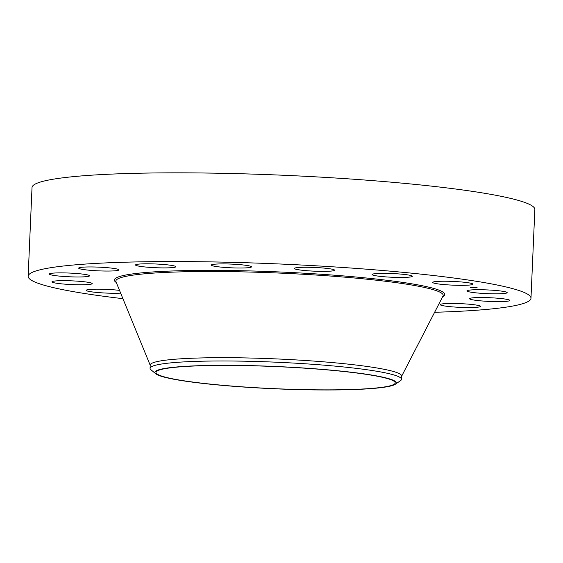 <?xml version="1.0" encoding="UTF-8"?>
<svg xmlns="http://www.w3.org/2000/svg" width="563" height="563" viewBox="0 0 563 563"><rect width="100%" height="100%" fill="white"/><g stroke="black" fill="none" stroke-linecap="round" stroke-linejoin="round"><path stroke-width="0.84" d="M467.677 290.438A20.134 1.858 2.5 0 1 489.817 290.051A20.134 1.858 2.5 0 1 507.164 292.654A20.134 1.858 2.5 0 1 506.426 293.112A20.134 1.858 2.5 0 1 484.286 293.499A20.134 1.858 2.5 0 1 466.938 290.895A20.134 1.858 2.5 0 1 467.677 290.438M122.917 298.671A251.654 23.245 2.5 0 1 28.15 276.278L32.021 187.542A251.654 23.245 2.5 0 1 350.96 179.034A251.654 23.245 2.5 0 1 534.85 209.499L530.979 298.228A251.654 23.245 2.5 0 1 434.622 312.282M28.15 276.278A251.654 23.245 2.5 0 1 347.082 267.763A251.654 23.245 2.5 0 1 530.979 298.228M155.754 373.769L150.94 369.771A125.823 11.626 2.5 0 1 150.075 368.329L150.222 365.042A125.823 11.626 2.5 0 1 309.685 360.784A125.823 11.626 2.5 0 1 401.63 376.021L401.489 379.307A125.823 11.626 2.5 0 1 400.504 380.672L395.36 384.233A120.806 11.161 2.5 0 1 355.929 389.462A120.806 11.161 2.5 0 1 232.786 386.239A120.806 11.161 2.5 0 1 155.754 373.769A120.806 11.161 2.5 0 1 195.305 365.837A120.806 11.161 2.5 0 1 331.769 370.194A120.806 11.161 2.5 0 1 395.36 384.233M150.075 368.329A125.823 11.626 2.5 0 1 192.131 361.516A125.823 11.626 2.5 0 1 309.544 364.071A125.823 11.626 2.5 0 1 401.489 379.307M243.498 386.922A119.701 11.056 2.5 0 1 156.028 372.432A119.701 11.056 2.5 0 1 307.736 368.378A119.701 11.056 2.5 0 1 395.205 382.875A119.701 11.056 2.5 0 1 243.498 386.922M85.273 276.757A20.134 1.858 2.5 0 1 62.838 276.398A20.134 1.858 2.5 0 1 49.326 274.047A20.134 1.858 2.5 0 1 53.605 273.09A20.134 1.858 2.5 0 1 76.04 273.456A20.134 1.858 2.5 0 1 89.552 275.807A20.134 1.858 2.5 0 1 85.273 276.757M450.456 303.457A20.134 1.858 2.5 0 1 480.45 306.385A20.134 1.858 2.5 0 1 470.218 307.553A20.134 1.858 2.5 0 1 440.224 304.625A20.134 1.858 2.5 0 1 450.456 303.457M108.666 271.049A20.134 1.858 2.5 0 1 78.679 268.122A20.134 1.858 2.5 0 1 88.912 266.953A20.134 1.858 2.5 0 1 118.906 269.881A20.134 1.858 2.5 0 1 108.666 271.049M158.083 267.805A20.134 1.858 2.5 0 1 135.549 264.976A20.134 1.858 2.5 0 1 153.242 263.899A20.134 1.858 2.5 0 1 175.776 266.735A20.134 1.858 2.5 0 1 158.083 267.805M225.995 267.524A20.134 1.858 2.5 0 1 211.287 265.089A20.134 1.858 2.5 0 1 236.798 264.406A20.134 1.858 2.5 0 1 251.513 266.841A20.134 1.858 2.5 0 1 225.995 267.524M302.064 270.247A20.134 1.858 2.5 0 1 294.35 268.438A20.134 1.858 2.5 0 1 305.695 267.263A20.134 1.858 2.5 0 1 326.871 268.389A20.134 1.858 2.5 0 1 334.577 270.198A20.134 1.858 2.5 0 1 323.232 271.373A20.134 1.858 2.5 0 1 302.064 270.247M374.705 275.553A20.134 1.858 2.5 0 1 372.108 274.519A20.134 1.858 2.5 0 1 387.154 273.379A20.134 1.858 2.5 0 1 409.737 275.244A20.134 1.858 2.5 0 1 412.334 276.278A20.134 1.858 2.5 0 1 397.288 277.418A20.134 1.858 2.5 0 1 374.705 275.553M120.651 293.147A20.134 1.858 2.5 0 1 99.827 292.697A20.134 1.858 2.5 0 1 86.336 290.578A20.134 1.858 2.5 0 1 86.188 290.339A20.134 1.858 2.5 0 1 98.011 289.164A20.134 1.858 2.5 0 1 119.518 290.388M432.856 282.647A20.134 1.858 2.5 0 1 432.708 282.408A20.134 1.858 2.5 0 1 451.653 281.373A20.134 1.858 2.5 0 1 472.793 283.928A20.134 1.858 2.5 0 1 472.934 284.167A20.134 1.858 2.5 0 1 453.996 285.195A20.134 1.858 2.5 0 1 432.856 282.647M91.452 284.069A20.134 1.858 2.5 0 1 69.312 284.449A20.134 1.858 2.5 0 1 51.965 281.852A20.134 1.858 2.5 0 1 52.704 281.387A20.134 1.858 2.5 0 1 74.844 281A20.134 1.858 2.5 0 1 92.191 283.604A20.134 1.858 2.5 0 1 91.452 284.069M473.856 297.743A20.134 1.858 2.5 0 1 496.285 298.108A20.134 1.858 2.5 0 1 509.804 300.459A20.134 1.858 2.5 0 1 505.518 301.409A20.134 1.858 2.5 0 1 483.089 301.05A20.134 1.858 2.5 0 1 469.577 298.7A20.134 1.858 2.5 0 1 473.856 297.743M472.244 287.186L477.121 287.686L475.088 287.89L470.211 287.383L472.244 287.186M472.547 287.257L476.389 287.658L472.547 287.257M472.751 287.538L475.017 287.665L472.751 287.538M473.152 287.566L475.088 287.658L473.152 287.566M472.019 287.362L474.433 287.524L472.019 287.362M150.208 365.288L115.971 281.732A163.826 15.131 2.5 0 1 323.479 275.539A163.826 15.131 2.5 0 1 443.011 296.011L401.623 376.267M116.295 282.506A165.346 15.271 2.5 0 1 323.929 274.448A165.346 15.271 2.5 0 1 442.624 296.757"/></g></svg>
